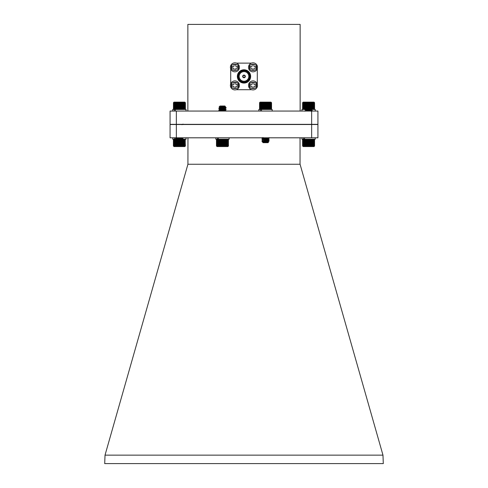 <?xml version="1.0" encoding="UTF-8"?>
<svg xmlns="http://www.w3.org/2000/svg" width="488" height="488" viewBox="0 0 488 488"><rect width="100%" height="100%" fill="white"/><g stroke="black" fill="none" stroke-linecap="round" stroke-linejoin="round"><path stroke-width="0.73" d="M311.515 109.159L314.601 109.159L314.303 102.425L302.896 102.425L302.591 109.159L306.464 109.458L306.647 108.196M305.506 106.805L305.506 109.159L305.921 109.458M307.611 109.458L309.752 109.159M304.957 124.483L305.817 124.348M302.688 102.626L303.188 102.126L314.004 102.126L314.504 102.626M302.896 102.425L302.591 102.724M302.7 102.724L302.7 109.159M302.615 109.159L302.615 102.724M302.853 102.724L302.853 109.159M303.066 102.724L303.066 109.159M303.347 102.724L303.347 109.159M303.676 102.724L303.676 109.159M304.067 102.724L304.067 109.159M304.494 102.425L304.494 109.458M304.506 102.724L304.506 109.159M304.933 102.425L304.933 109.458M304.988 102.724L304.988 109.159M305.409 102.425L305.409 109.288M305.506 102.724L305.506 106.671M305.921 102.425L305.921 106.256M305.921 106.86L305.921 108.989M306.061 102.724L306.061 106.116M306.061 106.872L306.061 107.244M306.061 108.141L306.061 108.909M306.464 102.425L306.464 106.006M306.464 108.177L306.464 108.8M306.647 102.724L306.647 106.006M307.031 102.425L307.031 106.006M307.031 108.22L307.031 109.458M307.251 102.724L307.251 106.006M307.251 108.238L307.251 109.159M307.611 102.425L307.611 106.006M307.611 106.97L307.611 107.61M307.611 108.263L307.611 109.275M307.873 102.724L307.873 106.006M307.873 106.982L307.873 107.641M307.873 108.287L307.873 109.159M308.202 102.425L308.202 106.006M308.202 107L308.202 107.677M308.202 108.312L308.202 109.336M308.495 102.724L308.495 106.006M308.495 107.012L308.495 107.708M308.495 108.33L308.495 109.159M308.8 102.425L308.8 106.006M308.8 107.031L308.8 107.738M309.13 102.724L309.13 106.006M309.13 107.049L309.13 107.775M309.398 102.425L309.398 106.006M309.398 108.397L309.398 109.458M309.752 102.724L309.752 106.006M309.752 107.079L309.752 108.635M309.984 102.425L309.984 106.006M309.984 108.19L309.984 108.653M310.362 102.724L310.362 106.006M310.362 108.141L310.362 108.684M310.557 102.425L310.557 106.006M310.947 102.724L310.947 106.006M311.106 102.425L311.106 106.091M311.515 102.724L311.515 106.646M311.515 107.75L311.515 108.306M311.625 102.425L311.625 106.707M311.625 107.683L311.625 108.373M312.046 102.724L312.046 107.037M312.046 107.439L312.046 108.617M312.113 102.425L312.113 107.104M312.113 107.403L312.113 108.653M312.113 109.062L312.113 109.458M312.546 102.724L312.546 109.159M312.564 102.425L312.564 109.458M312.997 102.724L312.997 109.159M313.4 102.724L313.4 109.159M313.747 102.724L313.747 109.159M314.046 102.724L314.046 109.159M314.278 102.724L314.278 109.159M314.449 102.724L314.449 109.159M314.559 102.724L314.559 109.159M218.899 124.513L219.569 124.422M185.111 102.425L173.697 102.425L173.405 109.159L185.141 109.434M186.05 111.057L186.05 109.458L174.771 109.458M176.016 141.392L183.043 140.703L178.242 140.166M175.735 141.294L175.735 139.836L183.043 139.043L178.242 138.507M177.01 142.221L181.994 141.294L176.851 140.507L181.994 139.629L176.851 138.842L175.735 138.177L178.779 137.805M178.779 124.513L181.048 124.348M176.815 140.666L175.765 141.258L182.884 140.544L175.735 139.629L183.073 138.799L175.918 138.049L176.406 137.805M176.406 124.513L178.218 124.348M181.774 142.691L176.979 142.691L176.705 142.368L182.634 141.849L176.357 141.441M175.814 141.441L176.839 142.289M177.034 142.008L177.522 142.13M176.851 138.842L181.859 138.049L181.524 137.805M181.524 124.513L180.243 124.348M176.857 142.282L181.994 141.502L178.23 140.959M176.857 140.617L181.994 139.836L176.815 139.007L181.859 138.256L179.846 137.805M179.846 124.513L178.242 124.348M173.667 102.449L173.996 102.126L184.812 102.126L185.141 102.449M180.56 102.425L180.56 109.458M180.926 102.724L180.926 109.159M180.316 109.159L180.316 102.724M179.968 102.425L179.968 109.458M179.688 102.724L179.688 109.159M181.139 102.425L181.139 109.458M181.53 102.724L181.53 109.159M181.701 102.425L181.701 109.458M182.103 102.724L182.103 109.159M182.231 102.425L182.231 109.458M182.652 102.724L182.652 109.159M182.738 102.425L182.738 109.458M183.159 102.724L183.159 109.159M183.201 102.425L183.201 109.458M183.628 102.724L183.628 109.159M184.055 102.724L184.055 109.159M184.427 102.724L184.427 109.159M184.745 102.724L184.745 109.159M185.001 102.724L185.001 109.159M185.196 102.724L185.196 109.159M185.33 102.724L185.33 109.159M185.403 102.724L185.403 109.159L185.403 102.724M173.466 102.724L173.466 109.159M173.594 102.724L173.594 109.159M173.783 102.724L173.783 109.159M174.039 102.724L174.039 109.159M174.35 102.724L174.35 109.159M174.716 102.724L174.716 109.159M175.131 102.724L175.131 109.159M175.564 102.425L175.564 109.458M175.601 102.724L175.601 109.159M176.028 102.425L176.028 109.458M176.107 102.724L176.107 109.159M176.522 102.425L176.522 109.458M176.65 102.724L176.65 109.159M177.059 102.425L177.059 109.458M177.223 102.724L177.223 109.159M177.614 102.425L177.614 109.458M177.821 102.724L177.821 109.159M178.187 102.425L178.187 109.458M178.431 102.724L178.431 109.159M178.779 102.425L178.779 109.458M179.059 102.724L179.059 109.159M179.377 102.425L179.377 109.458M271.236 102.425L259.829 102.425L259.524 109.159L271.474 109.227M272.176 111.057L272.176 109.458L261.135 109.458M263.569 141.441L262.489 142.069L261.946 141.441L269.199 140.879L264.356 140.379M263.13 140.776L261.861 140.05L262.282 139.922L269.199 139.214L264.356 138.72M263.13 139.117L261.861 138.385L262.282 138.256L267.692 137.805M267.692 124.513L269.034 124.348M261.946 141.441L269.199 140.672L265.533 140.257M262.129 139.946L269.199 139.007L265.533 138.598M262.129 138.281L264.96 137.805M264.96 124.513L267.198 124.348M268.638 142.008L267.955 142.691L263.111 142.691L268.638 142.008L262.977 141.605M262.489 142.069L262.983 142.38L268.077 141.55L265.533 141.087M262.983 140.721L268.077 139.891L265.533 139.428M262.983 139.062L268.077 138.226L265.936 137.805M265.936 124.513L265.533 124.471M262.965 142.502L268.119 141.709L264.362 141.172M262.94 140.879L268.119 140.05L264.362 139.507M262.94 139.007L268.119 138.385L264.362 137.848M259.592 102.657L260.122 102.126L270.938 102.126L271.474 102.657M270.767 102.724L270.767 109.159M270.431 109.159L270.431 102.724M270.041 102.724L270.041 109.159M271.047 102.724L271.047 109.159M271.267 102.724L271.267 109.159M271.419 102.724L271.419 109.159M271.511 102.724L271.511 109.159M271.541 102.724L271.541 109.159M259.567 102.724L259.567 109.159M259.671 102.724L259.671 109.159M259.836 102.724L259.836 109.159M260.067 102.724L260.067 109.159M260.36 102.724L260.36 109.159M260.708 102.724L260.708 109.159M261.111 102.724L261.111 109.159M261.537 102.425L261.537 109.458M261.562 102.724L261.562 109.159M261.989 102.425L261.989 109.458M262.05 102.724L262.05 109.159M262.477 102.425L262.477 109.458M262.587 102.724L262.587 109.159M262.995 102.425L262.995 109.458M263.148 102.724L263.148 109.159M263.544 102.425L263.544 109.458M263.74 102.724L263.74 109.159M264.112 102.425L264.112 109.458M264.344 102.724L264.344 109.159M264.697 102.425L264.697 109.458M264.966 102.724L264.966 109.159M265.295 102.425L265.295 109.458M265.594 102.724L265.594 109.159M265.893 102.425L265.893 109.458M266.222 102.724L266.222 109.159M266.485 102.425L266.485 109.458M266.844 102.724L266.844 109.159M267.07 102.425L267.07 109.458M267.448 102.724L267.448 109.159M267.631 102.425L267.631 109.458M268.034 102.724L268.034 109.159M268.174 102.425L268.174 109.458M268.589 102.724L268.589 109.159M268.693 102.425L268.693 109.458M269.114 102.724L269.114 109.159M269.169 102.425L269.169 109.458M269.602 102.724L269.602 109.159M269.608 102.425L269.608 109.458M176.388 139.232L175.369 139.232L175.369 137.805M176.29 139.531L172.758 139.232L172.758 137.805M186.05 137.805L186.05 139.232L182.713 139.232M179.627 139.232L179.084 139.232M174.369 139.232L174.369 137.805M315.242 137.805L315.242 139.232L304.561 139.232L304.561 137.805M302.889 146.272L314.284 146.272L314.601 139.531L301.95 139.232L301.95 137.805M303.554 139.232L303.554 137.805M174.369 111.057L174.369 109.458L172.758 109.458L172.758 111.057M175.369 111.057L175.369 109.458M175.143 109.458L174.369 109.458M300.138 111.057L300.138 24.4L187.862 24.4L187.862 111.057M176.351 111.057L176.351 124.348L170.074 124.348L170.074 111.057L317.926 111.057L317.926 124.348L311.649 124.348L311.649 111.057M176.351 124.348L311.649 124.348M244 69.772A6.643 6.643 0 0 1 249.758 79.739A6.643 6.643 0 0 1 238.242 79.739A6.643 6.643 0 0 1 244 69.772M244 70.211A6.204 6.204 0 0 1 249.368 79.513A6.204 6.204 0 0 1 238.632 79.513A6.204 6.204 0 0 1 244 70.211M244 82.283A5.868 5.868 0 0 1 238.919 73.481A5.868 5.868 0 0 1 249.081 73.481A5.868 5.868 0 0 1 244 82.283M244 70.815A5.6 5.6 0 0 1 248.849 79.215A5.6 5.6 0 0 1 239.15 79.215A5.6 5.6 0 0 1 244 70.815M244 71.602A4.813 4.813 0 0 0 239.834 78.824A4.813 4.813 0 0 0 248.166 78.824A4.813 4.813 0 0 0 244 71.602M245.336 76.415A1.336 1.336 0 0 0 243.329 75.256A1.336 1.336 0 0 0 243.329 77.574A1.336 1.336 0 0 0 245.336 76.415M244.994 76.415A0.994 0.994 0 0 0 244 75.42A0.994 0.994 0 0 0 243.006 76.415A0.994 0.994 0 0 0 244 77.409A0.994 0.994 0 0 0 244.994 76.415A0.994 0.994 0 0 0 244 75.42A0.994 0.994 0 0 0 243.006 76.415A0.994 0.994 0 0 0 244 77.409M230.409 67.326A4.502 4.502 0 0 1 237.162 63.428A4.502 4.502 0 0 1 237.162 71.224A4.502 4.502 0 0 1 230.409 67.326M235.747 64.392L235.747 65.862A0.628 0.628 0 0 0 236.375 66.49L237.839 66.49L237.839 68.161L236.375 68.161A0.628 0.628 0 0 0 235.747 68.79L235.747 70.254L234.069 70.254L234.069 68.79A0.628 0.628 0 0 0 233.447 68.161L231.977 68.161L231.977 66.49L233.447 66.49A0.628 0.628 0 0 0 234.069 65.862L234.069 64.392L235.747 64.392M248.514 67.326A4.502 4.502 0 0 1 255.267 63.428A4.502 4.502 0 0 1 255.267 71.224A4.502 4.502 0 0 1 248.514 67.326M253.851 64.392L253.851 65.862A0.628 0.628 0 0 0 254.48 66.49L255.944 66.49L255.944 68.161L254.48 68.161A0.628 0.628 0 0 0 253.851 68.79L253.851 70.254L252.18 70.254L252.18 68.79A0.628 0.628 0 0 0 251.552 68.161L250.082 68.161L250.082 66.49L251.552 66.49A0.628 0.628 0 0 0 252.18 65.862L252.18 64.392L253.851 64.392M248.514 85.412A4.502 4.502 0 0 1 255.267 81.514A4.502 4.502 0 0 1 255.267 89.304A4.502 4.502 0 0 1 248.514 85.412M253.851 82.478L253.851 83.942A0.628 0.628 0 0 0 254.48 84.57L255.944 84.57L255.944 86.248L254.48 86.248A0.628 0.628 0 0 0 253.851 86.876L253.851 88.34L252.18 88.34L252.18 86.876A0.628 0.628 0 0 0 251.552 86.248L250.082 86.248L250.082 84.57L251.552 84.57A0.628 0.628 0 0 0 252.18 83.942L252.18 82.478L253.851 82.478M251.405 63.123L236.521 63.123M257.292 84.009L257.292 68.729M236.247 89.707L251.674 89.707M230.708 68.936L230.708 83.796M230.409 85.412A4.502 4.502 0 0 1 237.162 81.514A4.502 4.502 0 0 1 237.162 89.304A4.502 4.502 0 0 1 230.409 85.412M235.747 82.478L235.747 83.942A0.628 0.628 0 0 0 236.375 84.57L237.839 84.57L237.839 86.248L236.375 86.248A0.628 0.628 0 0 0 235.747 86.876L235.747 88.34L234.069 88.34L234.069 86.876A0.628 0.628 0 0 0 233.447 86.248L231.977 86.248L231.977 84.57L233.447 84.57A0.628 0.628 0 0 0 234.069 83.942L234.069 82.478L235.747 82.478M300.077 164.255L187.923 164.255L105.024 455.139L382.976 455.139L300.041 164.145L300.041 137.805M382.976 455.139L383.293 463.6L104.707 463.6L105.024 455.139M187.923 164.255L187.959 137.805M311.649 137.805L317.926 137.805L317.926 124.513L311.649 124.513L311.649 137.805L176.351 137.805L176.351 124.513L311.649 124.513M176.351 124.513L170.068 124.513L170.068 137.805L176.351 137.805M304.469 146.272L304.469 139.232L304.042 139.531L304.561 139.232M304.079 139.232L302.719 139.403M312.192 107.25L304.951 107.897L309.74 108.427M310.978 108.025L312.253 108.775L304.927 109.587L309.74 110.087M310.978 109.69L312.253 110.434L305.817 111.057M312.259 107.305L304.927 108.135L312.259 108.964L304.927 109.794L312.259 110.623L308.361 111.057M308.361 124.348L306.257 124.513M305.421 106.756L306.171 106.006L311.015 106.006L305.427 106.781L311.74 107.195M311.625 107.25L311.893 106.878L311.143 106.427L306.043 107.256L308.593 107.714M311.106 106.53L310.728 106.421M311.143 108.086L306.043 108.916L308.593 109.379M311.143 109.751L306.043 110.581L308.593 111.038M311.179 106.274L306.006 107.098L309.728 107.628M311.185 108.135L306.006 108.757L309.728 109.294M311.185 109.587L306.006 110.416L309.728 110.953M314.473 146.101L313.998 146.571L303.188 146.571L302.719 146.101M314.296 146.272L314.583 145.967M305.384 146.272L305.384 139.232M304.957 145.967L304.957 139.531M305.476 139.531L305.476 145.967M305.891 146.272L305.891 139.232M306.031 145.967L306.031 139.531M304.909 146.272L304.909 139.232M304.475 145.967L304.475 139.531M304.042 145.967L304.042 139.531M303.658 145.967L303.658 139.531M303.329 145.967L303.329 139.531M303.054 145.967L303.054 139.531M302.841 145.967L302.841 139.531M302.688 145.967L302.688 139.531M302.609 145.967L302.609 139.531M302.584 145.967L302.584 139.531M314.553 145.967L314.553 139.531M314.443 145.967L314.443 139.531M314.266 145.967L314.266 139.531M314.028 145.967L314.028 139.531M313.729 145.967L313.729 139.531M313.375 145.967L313.375 139.531M312.967 145.967L312.967 139.531M312.54 146.272L312.54 139.232M312.515 145.967L312.515 139.531M312.088 146.272L312.088 139.232M312.015 145.967L312.015 139.531M311.594 146.272L311.594 139.232M311.484 145.967L311.484 139.531M311.076 146.272L311.076 139.232M310.917 145.967L310.917 139.531M310.521 146.272L310.521 139.232M310.325 145.967L310.325 139.531M309.953 146.272L309.953 139.232M309.715 145.967L309.715 139.531M309.361 146.272L309.361 139.232M309.093 145.967L309.093 139.531M308.77 146.272L308.77 139.232M308.465 145.967L308.465 139.531M308.172 146.272L308.172 139.232M307.837 145.967L307.837 139.531M307.58 146.272L307.58 139.232M307.214 145.967L307.214 139.531M306.995 146.272L306.995 139.232M306.61 145.967L306.61 139.531M306.433 146.272L306.433 139.232M173.697 146.272L175.284 146.272L175.284 139.232L174.85 139.531L175.369 139.232M174.893 139.232L173.527 139.403M175.284 146.272L185.019 146.272L185.361 145.967L185.092 139.232L185.391 145.967M185.361 139.531L181.725 139.531M180.761 140.355L180.761 139.232L178.029 139.531M180.761 139.232L180.523 140.331M179.169 124.348L178.626 124.391M185.281 146.101L184.812 146.571L173.996 146.571L173.527 146.101M185.409 145.967L185.111 146.272L185.409 145.967M185.361 145.967L185.092 146.272M176.192 146.272L176.192 141.782M176.192 141.008L176.192 140.123M175.765 145.967L175.765 141.477M176.857 138.958L175.765 139.531M176.29 140.178L176.29 140.953M176.29 141.837L176.29 145.967M176.705 146.272L176.705 142.411M176.839 145.967L176.839 142.551M176.839 140.629L175.765 139.873M175.717 146.272L175.717 139.232M175.29 145.967L175.29 139.531M174.85 145.967L174.85 139.531M174.466 145.967L174.466 139.531M174.137 145.967L174.137 139.531M173.862 145.967L173.862 139.531M173.649 145.967L173.649 139.531M173.502 145.967L173.502 139.531M173.417 145.967L173.417 139.531M173.399 145.967L173.399 139.531M185.251 145.967L185.251 139.531M185.074 145.967L185.074 139.531M184.836 145.967L184.836 139.531M184.537 145.967L184.537 139.531M184.183 145.967L184.183 139.531M183.781 145.967L183.781 139.531M183.348 146.272L183.348 139.232M183.323 145.967L183.323 139.531M182.896 146.272L182.896 140.788M182.896 140.587L182.896 139.232M182.829 145.967L182.829 140.825M182.829 140.568L182.829 139.531M182.408 146.272L182.408 142.106M182.408 141.801L182.408 141.075M182.408 140.501L182.408 139.409M182.292 145.967L182.292 142.221M182.292 141.782L182.292 141.142M182.292 140.489L182.292 139.531M181.884 146.272L181.884 142.63M181.884 141.746L181.884 141.368M181.884 140.452L181.884 139.708M181.725 145.967L181.725 142.691M181.725 141.74L181.725 141.41M181.725 140.434L181.725 139.745M181.335 146.272L181.335 142.691M181.335 140.398L181.335 139.232M181.133 145.967L181.133 142.691M181.133 140.385L181.133 139.531M180.761 146.272L180.761 142.691M180.523 145.967L180.523 142.691M180.523 141.666L180.523 140.995M180.176 146.272L180.176 142.691M180.176 141.648L180.176 140.953M180.176 140.306L180.176 139.293M179.901 145.967L179.901 142.691M179.901 141.63L179.901 139.531M179.578 146.272L179.578 142.691M179.578 141.618L179.578 139.232M179.273 145.967L179.273 142.691M179.273 141.599L179.273 139.531M178.98 146.272L178.98 142.691M178.98 141.587L178.98 140.831M178.98 140.221L178.98 139.232M178.645 145.967L178.645 142.691M178.645 141.575L178.645 140.8M178.645 140.196L178.645 139.531M178.388 146.272L178.388 142.691M178.029 145.967L178.029 142.691M178.029 140.404L178.029 139.946M177.809 146.272L177.809 142.691M177.809 140.428L177.809 139.928M177.425 145.967L177.425 142.691M177.242 146.272L177.242 142.691M216.751 146.272L216.459 145.967L228.463 145.967L228.171 139.232L228.463 139.531L218.258 139.531L218.429 137.805M218.258 139.232L215.812 139.232L215.812 137.805M217.88 139.232L216.696 139.287M222.162 106.171C226.34 106.384 226.2 106.579 221.729 106.756C218.038 106.933 218.325 107.098 222.583 107.25L226.127 107.445L219.075 108.385M222.461 108.696L226.127 109.105L219.075 110.044M222.461 110.355L226.103 110.739L224.163 111.057M224.163 124.348L222.022 124.513M222.583 107.25L226.096 107.689L218.819 108.519L226.096 109.349L218.819 110.178L225.974 111.057M225.974 124.348L224.681 124.513M222.266 107.238L219.075 107L220.039 106.006L224.883 106.006L225.328 106.451L225.005 106.665L219.868 107.445L223.626 107.982M225.163 107.25L223.467 106.927M224.852 106.726L219.935 107.598L218.819 108.244M221.314 107.946L222.461 108.074M224.852 108.385L219.935 109.257L218.819 109.91M221.314 109.611L222.461 109.733M224.852 110.044L219.698 111.057M225.047 108.482L219.935 109.05L225.047 109.934L219.935 110.715L221.259 111.057M222.461 124.483L222.766 124.513M228.225 146.217L227.865 146.571L217.056 146.571L216.696 146.217M228.171 146.272L228.457 145.967M226.322 146.272L226.322 139.232M226.292 145.967L226.292 139.531M226.749 139.531L226.749 145.967M227.17 145.967L227.17 139.531M225.865 146.272L225.865 139.232M225.785 145.967L225.785 139.531M225.364 146.272L225.364 139.232M225.243 145.967L225.243 139.531M224.834 146.272L224.834 139.232M224.669 145.967L224.669 139.531M224.279 146.272L224.279 139.232M224.077 145.967L224.077 139.531M223.705 146.272L223.705 139.232M223.461 145.967L223.461 139.531M223.114 146.272L223.114 139.232M222.839 145.967L222.839 139.531M222.522 146.272L222.522 139.232M222.211 145.967L222.211 139.531M221.924 146.272L221.924 139.232M221.582 145.967L221.582 139.531M221.332 146.272L221.332 139.232M220.966 145.967L220.966 139.531M220.753 146.272L220.753 139.232M220.362 145.967L220.362 139.531M220.192 146.272L220.192 139.232M219.789 145.967L219.789 139.531M219.655 146.272L219.655 139.232M219.24 145.967L219.24 139.531M219.155 146.272L219.155 139.232M218.728 145.967L218.728 139.531M218.685 146.272L218.685 139.232M218.258 145.967L218.258 139.531M217.831 145.967L217.831 139.531M217.459 145.967L217.459 139.531M217.136 145.967L217.136 139.531M216.873 145.967L216.873 139.531M216.672 145.967L216.672 139.531M216.538 145.967L216.538 139.531M216.465 145.967L216.465 139.531L216.459 145.967M228.402 145.967L228.402 139.531M228.28 145.967L228.28 139.531M228.091 145.967L228.091 139.531M227.841 145.967L227.841 139.531M227.53 145.967L227.53 139.531M267.741 124.348L266.582 124.513M260.494 111.057L260.494 109.458L258.884 109.458L258.884 111.057M261.501 111.057L261.501 109.458L260.494 109.458M229.104 137.805L229.104 139.232L218.429 139.232M217.422 139.232L217.422 137.805M301.95 111.057L301.95 109.458L305.116 109.458M311.429 109.458L315.242 109.458L315.242 111.057M231.458 67.326C230.226 63.227 239.59 63.227 238.364 67.326C239.59 71.425 230.226 71.425 231.458 67.326M249.563 67.326C248.331 63.227 257.695 63.227 256.468 67.326C257.695 71.425 248.331 71.425 249.563 67.326M249.563 85.412C248.331 81.307 257.695 81.307 256.468 85.412C257.695 89.511 248.331 89.511 249.563 85.412M231.458 85.412C230.226 81.307 239.59 81.307 238.364 85.412C239.59 89.511 230.226 89.511 231.458 85.412M181.829 142.691L182.64 141.874M181.957 141.337L183.043 140.703M181.957 139.678L183.043 139.043M181.957 138.012L182.317 137.805M181.957 124.721L183.043 124.086M183.043 140.428L181.951 139.788M183.043 138.763L181.951 138.128M182.634 141.849L181.951 141.447M268.077 141.55L269.169 140.916M268.077 139.891L269.169 139.251M268.077 138.226L269.169 137.592M269.169 140.636L268.083 140.001M261.891 139.806L262.983 139.165M269.169 138.976L268.083 138.336M261.891 138.141L262.983 137.506M268.626 141.984L268.083 141.66M261.91 141.459L262.983 140.831M311.893 106.878L312.259 107.25M306.043 107.256L304.951 107.897M306.043 108.916L304.951 109.556M306.043 110.581L304.951 111.215M312.235 107.329L311.149 107.964M304.951 108.159L306.037 108.8M312.235 108.995L311.149 109.629M304.951 109.824L306.037 110.459M312.235 110.654L311.149 111.288M305.427 106.781L306.037 107.134M225.017 106.781L226.103 107.415M225.017 108.44L226.103 109.074M225.017 110.105L226.103 110.739M226.096 107.689L225.005 108.324M218.819 108.519L219.911 109.153M226.096 109.349L225.005 109.989M218.819 110.178L219.911 110.819M219.075 107L219.911 107.494"/></g></svg>
